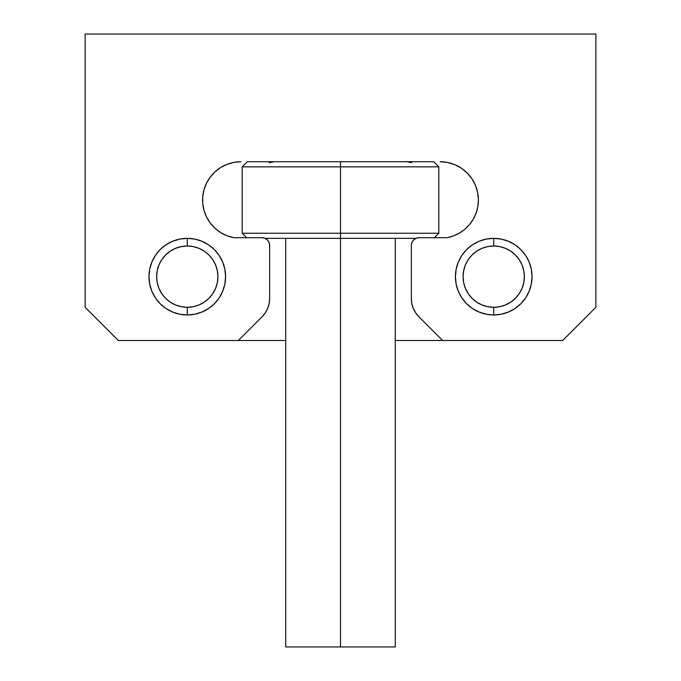<?xml version="1.0" encoding="UTF-8"?>
<svg xmlns="http://www.w3.org/2000/svg" width="681" height="681" viewBox="0 0 681 681"><rect width="100%" height="100%" fill="white"/><g stroke="black" fill="none" stroke-linecap="round" stroke-linejoin="round"><path stroke-width="1.02" d="M224.849 269.182L222.661 261.998L219.129 255.375L222.661 261.998L224.849 269.182L225.581 276.656A38.306 38.306 0 0 1 187.275 314.962A38.306 38.306 0 0 1 148.969 276.656L149.701 284.13L151.889 291.315L155.421 297.938L160.188 303.743L165.994 308.51L172.616 312.043L179.801 314.23L187.275 314.962L194.749 314.23L201.934 312.043L208.556 308.51L214.362 303.743L219.129 297.938L222.661 291.315L224.849 284.13L225.581 276.656L224.849 269.182L222.661 261.998L219.129 255.375L214.362 249.569L208.556 244.802L201.934 241.27L194.749 239.082L187.275 238.35L179.801 239.082L172.616 241.27L165.994 244.802L160.188 249.569L155.421 255.375L151.889 261.998L149.701 269.182L148.969 276.656L149.701 284.13L148.969 276.656A38.306 38.306 0 0 1 187.275 238.35A38.306 38.306 0 0 1 225.581 276.656L224.849 269.182L225.581 276.656L224.849 284.13M531.299 269.182L529.111 261.998L525.579 255.375L529.111 261.998L531.299 269.182L532.031 276.656A38.306 38.306 0 0 1 493.725 314.962A38.306 38.306 0 0 1 455.419 276.656L456.151 284.13L458.339 291.315L461.871 297.938L466.638 303.743L472.444 308.51L479.066 312.043L486.251 314.23L493.725 314.962L501.199 314.23L508.384 312.043L515.006 308.51L520.812 303.743L525.579 297.938L529.111 291.315L531.299 284.13L532.031 276.656L531.299 269.182L529.111 261.998L525.579 255.375L520.812 249.569L515.006 244.802L508.384 241.27L501.199 239.082L493.725 238.35L486.251 239.082L479.066 241.27L472.444 244.802L466.638 249.569L461.871 255.375L458.339 261.998L456.151 269.182L455.419 276.656L456.151 284.13L455.419 276.656A38.306 38.306 0 0 1 493.725 238.35A38.306 38.306 0 0 1 532.031 276.656L531.299 269.182L532.031 276.656L531.299 284.13M440.096 161.737A38.306 38.306 0 0 1 478.402 200.044L477.67 192.57L475.483 185.385L471.95 178.762L467.183 172.957L461.377 168.19L454.755 164.657L447.57 162.47L440.096 161.737L447.57 162.47M265.335 312.817L267.701 308.399L269.148 303.615L269.642 298.627L269.642 245.364A7.661 7.661 0 0 0 261.981 237.703L233.889 237.703A38.306 38.306 0 0 1 240.904 161.737L233.864 162.393L227.062 164.325L220.738 167.475L215.094 171.74L210.327 176.966L206.607 182.976L204.053 189.573L202.759 196.52L202.759 203.593L204.062 210.54L206.624 217.137L210.344 223.147L215.111 228.365L220.755 232.621L227.088 235.771L233.889 237.703L261.981 237.703L264.909 238.282L267.395 239.95L269.063 242.436L269.642 245.364L269.642 298.627L269.148 303.615L267.701 308.399L265.335 312.817L262.159 316.691L238.35 340.5L118.324 340.5L85.125 307.301L85.125 34.05L595.875 34.05L595.875 307.301L562.676 340.5L442.65 340.5L418.841 316.691L415.665 312.817L413.299 308.399L411.852 303.615L411.358 298.627L411.358 245.364L411.937 242.436L413.605 239.95L416.091 238.282L419.019 237.703L447.111 237.703L453.503 235.932L459.488 233.081L464.893 229.242L469.558 224.526L473.338 219.078L476.121 213.059L477.832 206.649L478.402 200.044L477.67 192.57M415.665 312.817L413.299 308.399M269.642 298.627A25.537 25.537 0 0 1 262.159 316.691L238.35 340.5L118.324 340.5L85.125 307.301L85.125 34.05L595.875 34.05L595.875 307.301L562.676 340.5L395.278 340.5L442.65 340.5L418.841 316.691A25.537 25.537 0 0 1 411.358 298.627L411.358 245.364L411.937 242.436M413.605 239.95L416.091 238.282M478.402 200.044A38.306 38.306 0 0 1 447.111 237.703L453.503 235.932M461.377 168.19L454.755 164.657M240.904 161.737L233.864 162.393L227.062 164.325M206.607 182.976L204.053 189.573M202.759 196.52L202.759 203.593M206.624 217.137L210.344 223.147L215.111 228.365L220.755 232.621M458.339 291.315L461.871 297.938L458.339 291.315L461.871 297.938L466.638 303.743M479.066 312.043L486.251 314.23M525.579 297.938L529.111 291.315L525.579 297.938L520.812 303.743L525.579 297.938L529.111 291.315M515.006 244.802L508.384 241.27L515.006 244.802L520.812 249.569L515.006 244.802L508.384 241.27L501.199 239.082L493.725 238.35L486.251 239.082L479.066 241.27L472.444 244.802L466.638 249.569M461.871 255.375L458.339 261.998L456.151 269.182L455.419 276.656L456.151 269.182L455.419 276.656L456.151 284.13M208.556 244.802L201.934 241.27L208.556 244.802L214.362 249.569L208.556 244.802L201.934 241.27L194.749 239.082L187.275 238.35L179.801 239.082L172.616 241.27L165.994 244.802L160.188 249.569M155.421 255.375L151.889 261.998L149.701 269.182L148.969 276.656L149.701 269.182L148.969 276.656L149.701 284.13M151.889 291.315L155.421 297.938L151.889 291.315L155.421 297.938L160.188 303.743M172.616 312.043L179.801 314.23M222.661 291.315L219.129 297.938L222.661 291.315L219.129 297.938L214.362 303.743L208.556 308.51M447.111 237.703L419.019 237.703A7.661 7.661 0 0 0 411.358 245.364M340.5 166.845L438.819 166.845L340.5 166.845L340.5 238.35L415.938 238.35L340.5 238.35L340.5 646.95L395.278 646.95L340.5 646.95L340.5 233.242L438.819 233.242L340.5 233.242L340.5 166.845L242.181 166.845L340.5 166.845L340.5 161.737L340.5 166.845M434.359 237.703L438.819 233.242L438.819 166.845L433.712 161.737L340.5 161.737L406.412 161.737M274.588 161.737L340.5 161.737L247.288 161.737L242.181 166.845L242.181 233.242L340.5 233.242L242.181 233.242L246.641 237.703M265.062 238.35L340.5 238.35L265.062 238.35M285.722 646.95L340.5 646.95L285.722 646.95L285.722 238.35M269.216 162.708L274.102 161.737L269.216 162.708M406.897 161.737L411.784 162.708L406.897 161.737M472.444 244.802L479.066 241.27L472.444 244.802M501.233 239.091A38.306 38.306 0 0 1 508.367 241.261A38.306 38.306 0 0 0 501.233 239.091L493.725 238.35L493.725 246.011L493.725 238.35L486.251 239.082A38.306 38.306 0 0 0 479.083 241.261A38.306 38.306 0 0 1 486.217 239.091L493.725 238.35L501.199 239.082L508.384 241.27M508.384 312.043L501.199 314.23L508.384 312.043M165.994 244.802L172.616 241.27L165.994 244.802M194.783 239.091A38.306 38.306 0 0 1 201.916 241.261A38.306 38.306 0 0 0 194.783 239.091L187.275 238.35L187.275 246.011L187.275 238.35L179.801 239.082A38.306 38.306 0 0 0 172.633 241.261A38.306 38.306 0 0 1 179.767 239.091L187.275 238.35L194.749 239.082L201.934 241.27M201.934 312.043L194.749 314.23L201.934 312.043M238.35 340.5L285.722 340.5L238.35 340.5M219.129 297.938L214.362 303.743M187.275 314.962A38.306 38.306 0 0 0 222.67 262.006A38.306 38.306 0 0 1 187.275 314.962A38.306 38.306 0 0 1 151.88 262.006A38.306 38.306 0 0 0 187.275 314.962L187.275 307.301L187.275 314.962M222.661 261.989A38.306 38.306 0 0 0 208.582 244.82A38.306 38.306 0 0 1 222.661 261.989M208.531 244.794A38.306 38.306 0 0 0 201.951 241.27A38.306 38.306 0 0 1 208.531 244.794M194.715 239.082A38.306 38.306 0 0 0 187.301 238.35A38.306 38.306 0 0 1 194.715 239.082M187.275 246.011A30.645 30.645 0 0 1 217.92 276.656A30.645 30.645 0 0 1 187.275 307.301L193.251 306.714L199.005 304.969L204.3 302.134L208.948 298.329L212.753 293.681L215.588 288.386L217.333 282.632L217.92 276.656L217.333 270.68L215.588 264.926L212.753 259.631L208.948 254.983L204.3 251.178L199.005 248.344L193.251 246.599L187.275 246.011L181.299 246.599L175.545 248.344L170.25 251.178L165.602 254.983L161.797 259.631L158.962 264.926L157.217 270.68L156.63 276.656L157.217 282.632L158.962 288.386L161.797 293.681L165.602 298.329L170.25 302.134L175.545 304.969L181.299 306.714L187.275 307.301A30.645 30.645 0 0 1 156.63 276.656A30.645 30.645 0 0 1 187.275 246.011M151.889 261.989A38.306 38.306 0 0 1 165.968 244.82A38.306 38.306 0 0 0 151.889 261.989M166.019 244.794A38.306 38.306 0 0 1 172.599 241.27A38.306 38.306 0 0 0 166.019 244.794M179.835 239.082A38.306 38.306 0 0 1 187.249 238.35A38.306 38.306 0 0 0 179.835 239.082M204.3 302.134L208.948 298.329M212.753 259.631L208.948 254.983M170.25 251.178L165.602 254.983M161.797 293.681L165.602 298.329M493.725 314.962A38.306 38.306 0 0 0 529.12 262.006A38.306 38.306 0 0 1 493.725 314.962A38.306 38.306 0 0 1 458.33 262.006A38.306 38.306 0 0 0 493.725 314.962L493.725 307.301L493.725 314.962M529.111 261.989A38.306 38.306 0 0 0 515.032 244.82A38.306 38.306 0 0 1 529.111 261.989M514.981 244.794A38.306 38.306 0 0 0 508.401 241.27A38.306 38.306 0 0 1 514.981 244.794M501.165 239.082A38.306 38.306 0 0 0 493.751 238.35A38.306 38.306 0 0 1 501.165 239.082M493.725 246.011A30.645 30.645 0 0 1 524.37 276.656A30.645 30.645 0 0 1 493.725 307.301L499.701 306.714L505.455 304.969L510.75 302.134L515.398 298.329L519.203 293.681L522.038 288.386L523.783 282.632L524.37 276.656L523.783 270.68L522.038 264.926L519.203 259.631L515.398 254.983L510.75 251.178L505.455 248.344L499.701 246.599L493.725 246.011L487.749 246.599L481.995 248.344L476.7 251.178L472.052 254.983L468.247 259.631L465.412 264.926L463.667 270.68L463.08 276.656L463.667 282.632L465.412 288.386L468.247 293.681L472.052 298.329L476.7 302.134L481.995 304.969L487.749 306.714L493.725 307.301A30.645 30.645 0 0 1 463.08 276.656A30.645 30.645 0 0 1 493.725 246.011M458.339 261.989A38.306 38.306 0 0 1 472.418 244.82A38.306 38.306 0 0 0 458.339 261.989M472.469 244.794A38.306 38.306 0 0 1 479.049 241.27A38.306 38.306 0 0 0 472.469 244.794M486.285 239.082A38.306 38.306 0 0 1 493.699 238.35A38.306 38.306 0 0 0 486.285 239.082M510.75 302.134L515.398 298.329M519.203 259.631L515.398 254.983M476.7 251.178L472.052 254.983M468.247 293.681L472.052 298.329M395.278 238.35L395.278 646.95"/></g></svg>
